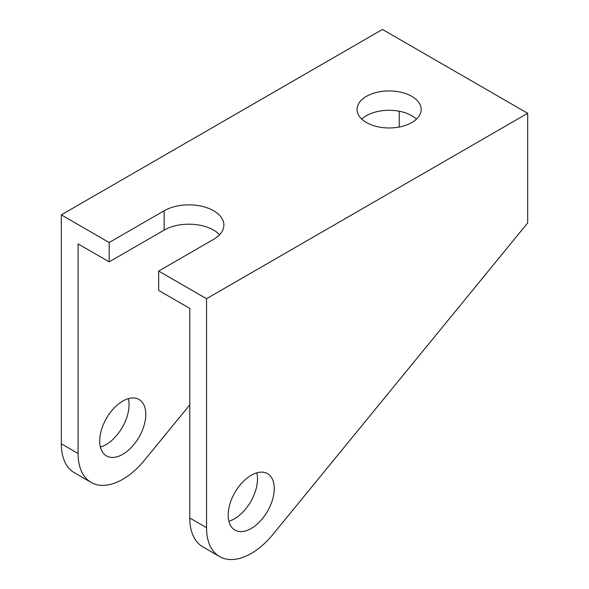 <?xml version="1.0" encoding="UTF-8"?>
<svg xmlns="http://www.w3.org/2000/svg" width="589" height="589" viewBox="0 0 589 589"><rect width="100%" height="100%" fill="white"/><g stroke="black" fill="none" stroke-linecap="round" stroke-linejoin="round"><path stroke-width="0.88" d="M411.785 96.368A32.071 18.517 0 0 0 376.835 92.348A32.071 18.517 0 0 0 357.037 109.458A32.071 18.517 0 0 0 366.432 122.549A32.071 18.517 0 0 0 401.381 126.561A32.071 18.517 0 0 0 421.179 109.458A32.071 18.517 0 0 0 411.785 96.368M361.764 119.133A32.071 18.517 180 0 1 411.785 115.716A32.071 18.517 180 0 1 416.452 119.133M122.755 401.094A32.579 18.811 -60 0 1 139.041 399.482A32.579 18.811 -60 0 1 144.04 425.589A32.579 18.811 -60 0 1 122.755 454.303A32.579 18.811 -60 0 1 106.462 455.915A32.579 18.811 -60 0 1 101.463 429.808A32.579 18.811 -60 0 1 122.755 401.094M100.402 447.058A32.579 18.811 120 0 0 105.998 444.629A32.579 18.811 120 0 0 128.343 398.657M251.216 528.466A32.579 18.811 120 0 0 272.501 499.759A32.579 18.811 120 0 0 267.502 473.644A32.579 18.811 120 0 0 251.216 475.264A32.579 18.811 120 0 0 229.931 503.97A32.579 18.811 120 0 0 234.923 530.085A32.579 18.811 120 0 0 251.216 528.466M256.811 472.827A32.579 18.811 -60 0 1 234.459 518.799A32.579 18.811 -60 0 1 228.863 521.228M219.609 234.724A34.987 20.195 180 0 0 164.154 230.115L109.186 261.855L109.186 242.506L164.154 210.766A34.987 20.195 0 0 1 202.285 206.386A34.987 20.195 0 0 1 223.879 225.05A34.987 20.195 0 0 1 213.63 239.333L158.662 271.073L206.533 298.711L527.685 113.294L527.685 222.929L273.016 534.319A63.192 36.481 120 0 1 219.616 556.59A63.192 36.481 120 0 1 206.533 527.663L206.533 298.711M189.776 404.857L144.548 460.149A63.192 36.481 -60 0 1 91.155 482.42L74.398 472.746A63.192 36.481 120 0 1 61.315 443.819L61.315 214.867L109.186 242.506M109.186 261.855L78.072 243.89L78.072 453.493A63.192 36.481 -60 0 0 91.155 482.42M61.315 214.867L382.467 29.45L527.685 113.294M219.616 556.59L202.866 546.916A63.192 36.481 -60 0 1 189.776 517.989L189.776 308.386L158.662 290.421L158.662 271.073M399.224 127.025L399.224 111.233M61.315 443.819L78.072 453.493M189.776 517.989L206.533 527.663M164.154 230.115L164.154 210.766"/></g></svg>
